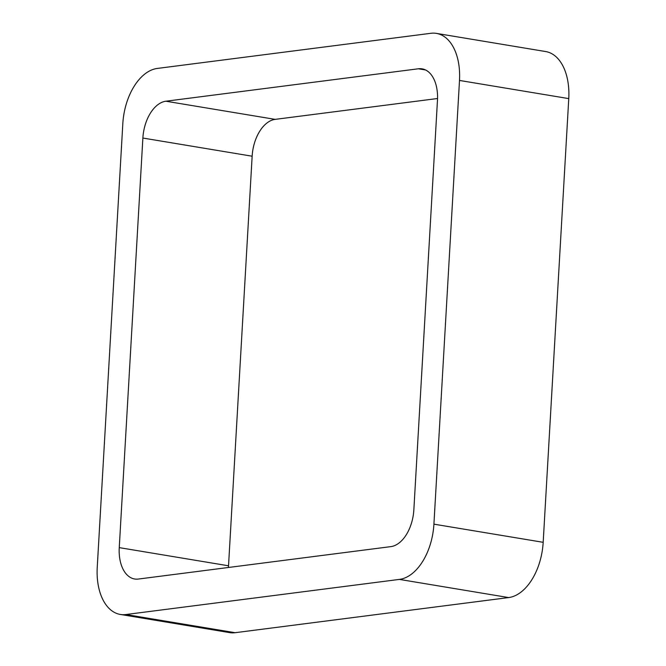 <?xml version="1.0" encoding="UTF-8"?>
<svg xmlns="http://www.w3.org/2000/svg" width="666" height="666" viewBox="0 0 666 666"><rect width="100%" height="100%" fill="white"/><g stroke="black" fill="none" stroke-linecap="round" stroke-linejoin="round"><path stroke-width="1" d="M543.181 542.315A51.806 30.961 -80.6 0 1 508.666 597.568L399.4 579.403L125.841 614.535A51.806 30.961 -80.6 0 1 120.305 614.443A51.806 30.961 -80.6 0 1 97.236 567.39L122.819 123.685A51.806 30.961 -80.6 0 1 157.334 68.431L430.885 33.3A51.806 30.961 -80.6 0 1 436.43 33.392L545.695 51.557A51.806 30.961 -80.6 0 1 568.764 98.61L543.181 542.315L433.916 524.159L459.498 80.444A51.806 30.961 -80.6 0 0 436.43 33.392M399.4 579.403A51.806 30.961 -80.6 0 0 433.916 524.159M508.666 597.568L235.115 632.7L125.841 614.535M120.305 614.443L229.57 632.608A51.806 30.961 -80.6 0 0 235.115 632.7M390.842 546.628L138.337 579.054A34.54 20.638 -80.6 0 1 134.64 578.995A34.54 20.638 -80.6 0 1 119.256 547.627L142.874 138.045A34.54 20.638 -80.6 0 1 165.884 101.215L418.398 68.781A34.54 20.638 -80.6 0 1 422.094 68.848A34.54 20.638 -80.6 0 1 437.47 100.208L413.852 509.79A34.54 20.638 -80.6 0 1 390.842 546.628M437.545 98.518L275.158 119.372A34.54 20.638 -80.6 0 0 252.148 156.21L228.53 565.792A34.54 20.638 -80.6 0 0 228.455 567.482M568.764 98.61L459.498 80.444M228.53 565.792L119.256 547.627M252.148 156.21L142.874 138.045M275.158 119.372L165.884 101.215M425.607 69.98L418.398 68.781"/></g></svg>
